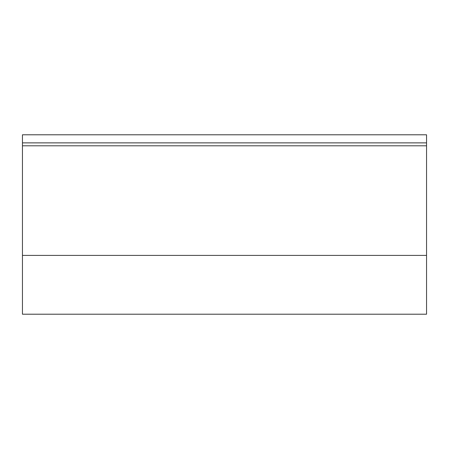 <?xml version="1.0" encoding="UTF-8"?>
<svg xmlns="http://www.w3.org/2000/svg" width="449" height="449" viewBox="0 0 449 449"><rect width="100%" height="100%" fill="white"/><g stroke="black" fill="none" stroke-linecap="round" stroke-linejoin="round"><path stroke-width="0.67" d="M426.55 313.38L426.55 134.79L22.45 134.79L22.45 142.872L426.55 142.872L22.45 142.872L22.45 145.796L426.55 145.796L426.55 134.79L22.45 134.79L22.45 255.402L426.55 255.402L426.55 145.796L22.45 145.796L22.45 314.21L426.55 314.21L426.55 255.402L22.45 255.402L22.45 313.38"/></g></svg>
